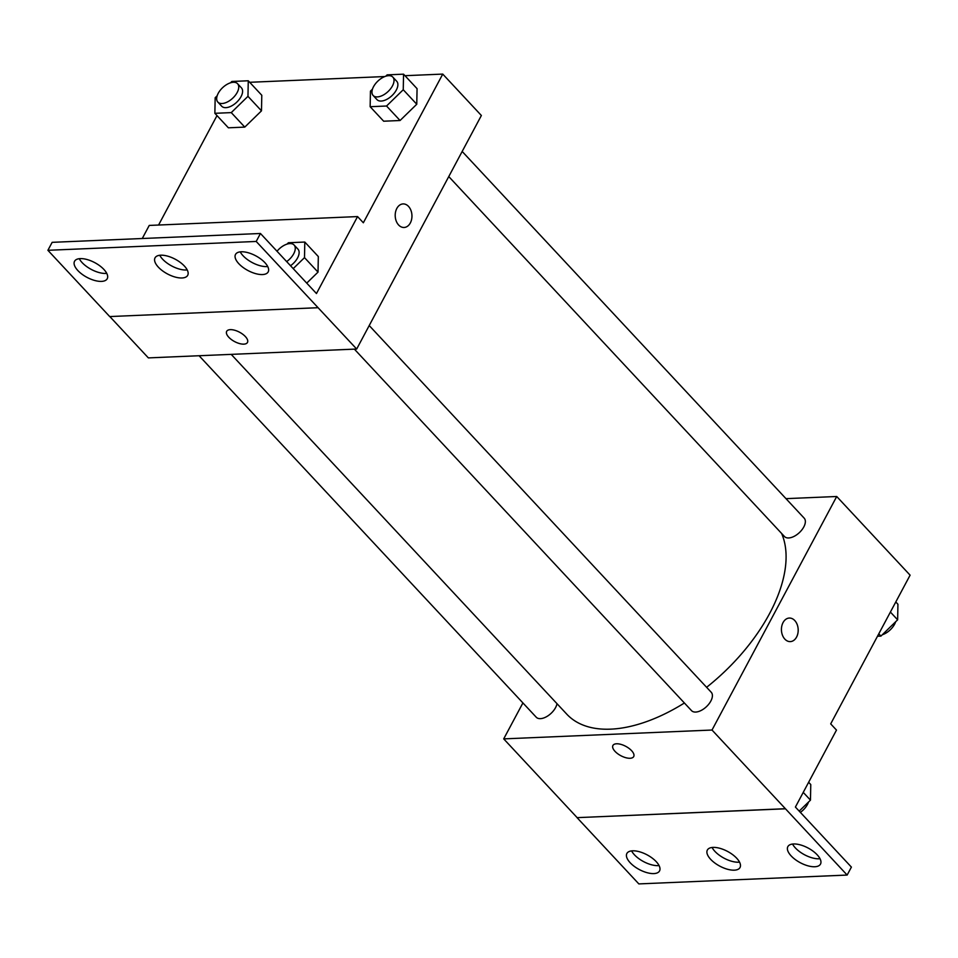 <?xml version="1.0" encoding="UTF-8"?>
<svg xmlns="http://www.w3.org/2000/svg" width="958" height="958" viewBox="0 0 958 958"><rect width="100%" height="100%" fill="white"/><g stroke="black" fill="none" stroke-linecap="round" stroke-linejoin="round"><path stroke-width="1.44" d="M785.991 498.651L836.717 496.495L910.1 575.171L830.694 723.877L836.49 730.092L795.403 807.055L851.399 867.098L847.147 875.061L785.404 808.72L577.051 817.653L785.356 808.803M847.147 875.061L638.842 883.911L577.051 817.653M836.717 496.495L712.01 730.032L503.704 738.881L577.087 817.569M503.704 738.881L522.912 702.933M199.096 355.741L536.24 717.219A13.472 7.293 -43 0 0 547.808 715.925A13.472 7.293 -43 0 0 556.993 703.675M354.376 349.143L691.52 710.632A13.472 7.293 -43 0 0 706.345 706.776A13.472 7.293 -43 0 0 711.219 692.251L369.213 325.552M448.763 176.571L784.482 536.528A13.472 7.293 -43 0 0 799.307 532.672A13.472 7.293 -43 0 0 804.181 518.158L462.175 151.46M706.609 687.305A141.437 76.568 -43 0 0 769.633 613.467A141.437 76.568 -43 0 0 781.62 533.462M231.213 354.376L566.777 714.165A141.437 76.568 -43 0 0 684.407 702.992M616.557 743.779A11.783 5.293 28.1 0 1 628.999 748.378A11.783 5.293 28.1 0 1 633.705 756.58A11.783 5.293 28.1 0 1 620.82 755.694A11.783 5.293 28.1 0 1 612.916 745.48A11.783 5.293 28.1 0 1 616.557 743.779M712.01 730.032L785.404 808.72M790.314 641.609A11.783 8.371 87.6 0 0 797.846 633.489A11.783 8.371 87.6 0 0 794.769 620.545A11.783 8.371 -92.4 0 1 797.858 633.489A11.783 8.371 -92.4 0 1 790.314 641.609A11.783 8.371 -92.4 0 1 781.441 630.184A11.783 8.371 -92.4 0 1 789.308 618.054A11.783 8.371 -92.4 0 1 794.769 620.545A11.783 8.371 87.6 0 0 789.308 618.054M612.916 745.468A11.783 5.293 -151.9 0 0 620.82 755.694A11.783 5.293 -151.9 0 0 633.705 756.58M656.218 861.649A18.525 8.323 -151.9 0 0 639.465 851.758A18.525 8.323 -151.9 0 0 626.867 853.482A18.525 8.323 -151.9 0 0 639.285 869.541A18.525 8.323 -151.9 0 0 659.547 870.93A18.525 8.323 -151.9 0 0 656.218 861.649M817.186 854.811A18.525 8.323 -151.9 0 0 800.433 844.908A18.525 8.323 -151.9 0 0 787.835 846.644A18.525 8.323 -151.9 0 0 800.253 862.703A18.525 8.323 -151.9 0 0 820.503 864.092A18.525 8.323 -151.9 0 0 817.186 854.811M736.702 858.236A18.525 8.323 -151.9 0 0 719.949 848.333A18.525 8.323 -151.9 0 0 707.351 850.057A18.525 8.323 -151.9 0 0 719.769 866.128A18.525 8.323 -151.9 0 0 740.031 867.505A18.525 8.323 -151.9 0 0 736.702 858.236M631.597 850.896A18.525 8.323 -151.9 0 0 659.056 865.553M792.565 844.058A18.525 8.323 -151.9 0 0 820.024 858.715M712.081 847.471A18.525 8.323 -151.9 0 0 739.54 862.128M404.971 75.694L442.752 74.089L481.371 115.499L356.675 349.035L148.37 357.897L109.823 316.559M230.315 329.648A11.783 5.293 28.1 0 1 242.757 334.246A11.783 5.293 28.1 0 1 247.463 342.449A11.783 5.293 28.1 0 1 234.578 341.575A11.783 5.293 28.1 0 1 226.675 331.348A11.783 5.293 28.1 0 1 230.315 329.648M442.752 74.089L363.345 222.783L357.562 216.58L316.463 293.543L260.456 233.489L256.205 241.452L356.675 349.035M260.456 233.489L52.151 242.338L47.9 250.301L109.703 316.559L318.008 307.71M357.562 216.58L149.244 225.429L142.263 238.518M158.573 225.034L216.999 115.607M416.766 104.242L417.065 88.663L416.766 104.242L400.061 120.504L416.766 104.242L403.246 89.741L386.553 106.015L370.147 106.709L370.447 91.142L372.446 89.19M383.667 121.211L400.061 120.504L383.667 121.211L370.147 106.709M261.486 110.841L261.785 95.261L261.486 110.841L244.781 127.103L261.486 110.841L247.966 96.339L231.261 112.613L214.867 113.307L215.167 97.74L217.167 95.788M228.387 127.809L244.781 127.103L228.387 127.809L214.867 113.307M249.691 82.292L384.853 76.544M404.072 227.477A11.783 8.371 87.6 0 0 411.617 219.37A11.783 8.371 87.6 0 0 408.527 206.413A11.783 8.371 -92.4 0 1 411.617 219.37A11.783 8.371 -92.4 0 1 404.072 227.477A11.783 8.371 -92.4 0 1 395.211 216.065A11.783 8.371 -92.4 0 1 403.079 203.922A11.783 8.371 -92.4 0 1 408.539 206.413A11.783 8.371 87.6 0 0 403.067 203.922M226.675 331.348A11.783 5.293 -151.9 0 0 234.578 341.563A11.783 5.293 -151.9 0 0 247.475 342.449M256.205 241.452L47.9 250.301M184.379 266.037A18.525 8.323 -151.9 0 0 167.626 256.133A18.525 8.323 -151.9 0 0 155.028 257.858A18.525 8.323 -151.9 0 0 167.446 273.928A18.525 8.323 -151.9 0 0 187.708 275.305A18.525 8.323 -151.9 0 0 184.379 266.037M238.829 263.713A18.525 8.323 -151.9 0 0 255.582 273.617A18.525 8.323 -151.9 0 0 268.192 271.892A18.525 8.323 -151.9 0 0 255.762 255.822A18.525 8.323 -151.9 0 0 235.512 254.445A18.525 8.323 -151.9 0 0 238.829 263.713M77.861 270.551A18.525 8.323 -151.9 0 0 94.626 280.454A18.525 8.323 -151.9 0 0 107.224 278.73A18.525 8.323 -151.9 0 0 94.806 262.66A18.525 8.323 -151.9 0 0 74.544 261.283A18.525 8.323 -151.9 0 0 77.861 270.551M318.02 272.12L318.319 256.552L318.02 272.12L306.74 283.113L318.02 272.12L304.5 257.63L293.22 268.611M159.758 255.271A18.525 8.323 -151.9 0 0 187.217 269.928M240.242 251.858A18.525 8.323 -151.9 0 0 243.081 255.762A18.525 8.323 -151.9 0 0 267.701 266.516M79.286 258.696A18.525 8.323 -151.9 0 0 82.113 262.6A18.525 8.323 -151.9 0 0 106.733 273.353M230.471 82.831L231.872 81.466L248.266 80.771L247.966 96.339M217.849 102.087L221.717 106.23A13.472 7.293 -43 0 0 236.542 102.374A13.472 7.293 -43 0 0 241.416 87.849L237.56 83.705A13.472 7.293 -43 0 0 228.1 83.789A13.472 7.293 -43 0 0 218.232 93.297A13.472 7.293 -43 0 0 217.849 102.087A13.472 7.293 -43 0 0 232.674 98.231A13.472 7.293 -43 0 0 237.56 83.705M231.261 112.613L244.781 127.103M248.266 80.771L261.785 95.261M385.751 76.233L387.152 74.868L403.558 74.173L403.246 89.741M373.141 95.489L376.997 99.632A13.472 7.293 -43 0 0 391.822 95.776A13.472 7.293 -43 0 0 396.696 81.25L392.84 77.107A13.472 7.293 -43 0 0 383.38 77.191A13.472 7.293 -43 0 0 373.524 86.699A13.472 7.293 -43 0 0 373.141 95.489A13.472 7.293 -43 0 0 387.966 91.633A13.472 7.293 -43 0 0 392.84 77.107M386.553 106.015L400.061 120.504M403.558 74.173L417.065 88.663M287.005 244.11L288.406 242.745L304.8 242.051L304.5 257.63M290.525 265.737A13.472 7.293 -43 0 0 297.95 249.14L294.082 244.997A13.472 7.293 -43 0 0 277.018 251.247M304.8 242.051L318.319 256.552M286.67 261.594A13.472 7.293 -43 0 0 294.082 244.997M895.802 601.959L897.933 604.247L897.634 619.826L880.929 636.1L877.492 636.244M890.401 612.066L897.634 619.826M878.797 633.801L880.929 636.1M882.33 634.735A13.472 7.293 -43 0 0 895.634 621.778M808.636 782.267L810.767 784.554L810.468 800.134L799.188 811.127M803.235 792.374L810.468 800.134M800.361 812.372A13.472 7.293 -43 0 0 808.468 802.085"/></g></svg>
